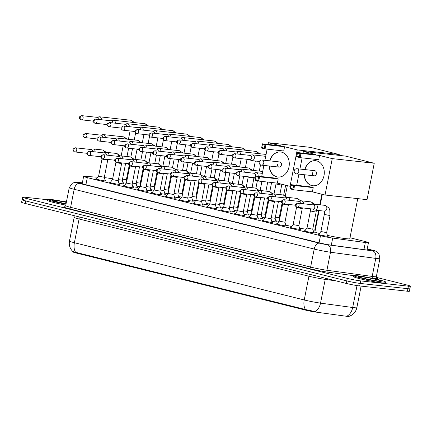 <?xml version="1.0" encoding="UTF-8"?>
<svg xmlns="http://www.w3.org/2000/svg" width="432" height="432" viewBox="0 0 432 432"><rect width="100%" height="100%" fill="white"/><g stroke="black" fill="none" stroke-linecap="round" stroke-linejoin="round"><path stroke-width="0.65" d="M105.23 180.571A5.173 0.335 -168.8 0 1 105.91 180.878A5.173 0.335 -168.8 0 1 104.852 180.878A5.173 0.335 -168.8 0 1 99.166 179.869A5.173 0.335 -168.8 0 1 95.764 178.87A5.173 0.335 -168.8 0 1 96.514 178.848M119.124 184.032A5.173 0.335 -168.8 0 1 119.804 184.34A5.173 0.335 -168.8 0 1 118.746 184.334A5.173 0.335 -168.8 0 1 113.06 183.33A5.173 0.335 -168.8 0 1 109.658 182.331A5.173 0.335 -168.8 0 1 110.408 182.304M133.018 187.493A5.173 0.335 -168.8 0 1 133.699 187.801A5.173 0.335 -168.8 0 1 132.64 187.796A5.173 0.335 -168.8 0 1 126.954 186.786A5.173 0.335 -168.8 0 1 123.552 185.792A5.173 0.335 -168.8 0 1 124.303 185.765M146.912 190.955A5.173 0.335 -168.8 0 1 147.593 191.263A5.173 0.335 -168.8 0 1 146.534 191.257A5.173 0.335 -168.8 0 1 140.848 190.247A5.173 0.335 -168.8 0 1 137.446 189.254A5.173 0.335 -168.8 0 1 138.197 189.227M160.807 194.411A5.173 0.335 -168.8 0 1 161.487 194.724A5.173 0.335 -168.8 0 1 160.429 194.719A5.173 0.335 -168.8 0 1 154.742 193.709A5.173 0.335 -168.8 0 1 151.34 192.715A5.173 0.335 -168.8 0 1 152.091 192.688M174.701 197.872A5.173 0.335 -168.8 0 1 175.387 198.18A5.173 0.335 -168.8 0 1 174.323 198.175A5.173 0.335 -168.8 0 1 168.637 197.17A5.173 0.335 -168.8 0 1 165.235 196.171A5.173 0.335 -168.8 0 1 165.985 196.15M188.595 201.334A5.173 0.335 -168.8 0 1 189.281 201.641A5.173 0.335 -168.8 0 1 188.217 201.636A5.173 0.335 -168.8 0 1 182.536 200.632A5.173 0.335 -168.8 0 1 179.134 199.633A5.173 0.335 -168.8 0 1 179.879 199.606M202.489 204.795A5.173 0.335 -168.8 0 1 203.175 205.103A5.173 0.335 -168.8 0 1 202.111 205.097A5.173 0.335 -168.8 0 1 196.43 204.088A5.173 0.335 -168.8 0 1 193.028 203.094A5.173 0.335 -168.8 0 1 193.774 203.067M216.383 208.251A5.173 0.335 -168.8 0 1 217.069 208.564A5.173 0.335 -168.8 0 1 216.005 208.559A5.173 0.335 -168.8 0 1 210.325 207.549A5.173 0.335 -168.8 0 1 206.923 206.555A5.173 0.335 -168.8 0 1 207.668 206.528M230.278 211.712A5.173 0.335 -168.8 0 1 230.963 212.02A5.173 0.335 -168.8 0 1 229.9 212.02A5.173 0.335 -168.8 0 1 224.219 211.01A5.173 0.335 -168.8 0 1 220.817 210.011A5.173 0.335 -168.8 0 1 221.562 209.99M244.172 215.174A5.173 0.335 -168.8 0 1 244.858 215.482A5.173 0.335 -168.8 0 1 243.794 215.476A5.173 0.335 -168.8 0 1 238.113 214.472A5.173 0.335 -168.8 0 1 234.711 213.473A5.173 0.335 -168.8 0 1 235.462 213.446M258.071 218.635A5.173 0.335 -168.8 0 1 258.752 218.943A5.173 0.335 -168.8 0 1 257.693 218.938A5.173 0.335 -168.8 0 1 252.007 217.928A5.173 0.335 -168.8 0 1 248.605 216.934A5.173 0.335 -168.8 0 1 249.356 216.907M271.966 222.097A5.173 0.335 -168.8 0 1 272.646 222.404A5.173 0.335 -168.8 0 1 271.588 222.399A5.173 0.335 -168.8 0 1 265.901 221.389A5.173 0.335 -168.8 0 1 262.499 220.396A5.173 0.335 -168.8 0 1 263.25 220.369M285.86 225.553A5.173 0.335 -168.8 0 1 286.54 225.866A5.173 0.335 -168.8 0 1 285.482 225.86A5.173 0.335 -168.8 0 1 279.796 224.851A5.173 0.335 -168.8 0 1 276.394 223.857A5.173 0.335 -168.8 0 1 277.144 223.83M299.754 229.014A5.173 0.335 -168.8 0 1 300.434 229.322A5.173 0.335 -168.8 0 1 299.376 229.316A5.173 0.335 -168.8 0 1 293.69 228.312A5.173 0.335 -168.8 0 1 290.288 227.313A5.173 0.335 -168.8 0 1 291.038 227.291M313.648 232.475A5.173 0.335 -168.8 0 1 314.329 232.783A5.173 0.335 -168.8 0 1 313.27 232.778A5.173 0.335 -168.8 0 1 307.584 231.773A5.173 0.335 -168.8 0 1 304.182 230.774A5.173 0.335 -168.8 0 1 304.933 230.747M327.542 235.937A5.173 0.335 -168.8 0 1 328.223 236.245A5.173 0.335 -168.8 0 1 327.164 236.239A5.173 0.335 -168.8 0 1 321.478 235.229A5.173 0.335 -168.8 0 1 318.076 234.236A5.173 0.335 -168.8 0 1 318.827 234.209M123.201 183.519A5.173 0.335 -168.8 0 1 123.881 183.827A5.173 0.335 -168.8 0 1 122.823 183.821A5.173 0.335 -168.8 0 1 118.886 183.179M137.095 186.98A5.173 0.335 -168.8 0 1 137.776 187.288A5.173 0.335 -168.8 0 1 136.717 187.283A5.173 0.335 -168.8 0 1 132.781 186.64M150.989 190.442A5.173 0.335 -168.8 0 1 151.67 190.75A5.173 0.335 -168.8 0 1 150.611 190.744A5.173 0.335 -168.8 0 1 146.675 190.102M164.884 193.898A5.173 0.335 -168.8 0 1 165.564 194.211A5.173 0.335 -168.8 0 1 164.506 194.206A5.173 0.335 -168.8 0 1 160.574 193.563M178.778 197.359A5.173 0.335 -168.8 0 1 179.458 197.672A5.173 0.335 -168.8 0 1 178.4 197.667A5.173 0.335 -168.8 0 1 174.469 197.019M192.672 200.821A5.173 0.335 -168.8 0 1 193.352 201.128A5.173 0.335 -168.8 0 1 192.294 201.123A5.173 0.335 -168.8 0 1 188.363 200.48M206.566 204.282A5.173 0.335 -168.8 0 1 207.247 204.59A5.173 0.335 -168.8 0 1 206.188 204.584A5.173 0.335 -168.8 0 1 202.257 203.942M220.46 207.743A5.173 0.335 -168.8 0 1 221.146 208.051A5.173 0.335 -168.8 0 1 220.082 208.046A5.173 0.335 -168.8 0 1 216.151 207.403M234.355 211.199A5.173 0.335 -168.8 0 1 235.04 211.513A5.173 0.335 -168.8 0 1 233.977 211.507A5.173 0.335 -168.8 0 1 230.045 210.865M248.249 214.661A5.173 0.335 -168.8 0 1 248.935 214.969A5.173 0.335 -168.8 0 1 247.871 214.963A5.173 0.335 -168.8 0 1 243.94 214.321M262.143 218.122A5.173 0.335 -168.8 0 1 262.829 218.43A5.173 0.335 -168.8 0 1 261.765 218.425A5.173 0.335 -168.8 0 1 257.834 217.782M276.037 221.584A5.173 0.335 -168.8 0 1 276.723 221.891A5.173 0.335 -168.8 0 1 275.659 221.886A5.173 0.335 -168.8 0 1 271.728 221.243M126.247 183.26A5.503 0.356 -168.8 0 1 122.969 182.693M140.146 186.721A5.503 0.356 -168.8 0 1 136.863 186.154M154.04 190.177A5.503 0.356 -168.8 0 1 150.757 189.61M167.935 193.639A5.503 0.356 -168.8 0 1 164.651 193.072M181.829 197.1A5.503 0.356 -168.8 0 1 178.551 196.533M195.723 200.561A5.503 0.356 -168.8 0 1 192.445 199.994M209.617 204.023A5.503 0.356 -168.8 0 1 206.339 203.45M223.511 207.479A5.503 0.356 -168.8 0 1 220.234 206.912M237.406 210.94A5.503 0.356 -168.8 0 1 234.128 210.373M251.3 214.402A5.503 0.356 -168.8 0 1 248.022 213.835M265.194 217.863A5.503 0.356 -168.8 0 1 261.916 217.296M279.088 221.319A5.503 0.356 -168.8 0 1 275.81 220.752M97.772 177.228L84.721 176.315A9.698 0.626 11.2 0 0 83.63 176.391A9.698 0.626 11.2 0 0 87.318 177.633L320.485 235.694A9.698 0.626 11.2 0 0 332.705 238.075L365.348 242.519A9.698 0.626 11.2 0 0 366.476 242.66A9.698 0.626 11.2 0 0 368.464 242.671A9.698 0.626 11.2 0 0 364.775 241.429L349.99 237.746M73.116 251.753L73.078 251.942A8.726 0.562 11.2 0 0 76.399 253.06L304.938 309.971A8.726 0.562 11.2 0 0 315.932 312.109L346.199 316.229A8.726 0.562 11.2 0 0 347.209 316.359A8.726 0.562 11.2 0 0 349.002 316.364L349.018 316.289M112.649 178.87A9.698 0.626 11.2 0 0 105.251 177.746L104.431 177.692M315.446 229.144L314.977 229.03M73.715 251.467C72.322 251.591 72.954 251.867 75.605 252.293A11.313 6.793 -76 0 1 74.39 242.719L304.231 299.959A12.928 0.837 11.2 0 0 320.522 303.129L352.69 307.508A11.313 7.7 97.8 0 1 347.263 315.981L349.261 316.267C353.327 314.788 355.855 311.931 356.843 307.708L361.12 286.119M376.385 277.387L406.712 284.942A9.698 0.626 -168.8 0 1 410.4 286.178L409.898 288.711A9.698 0.626 -168.8 0 1 407.911 288.7L360.169 283.424A9.698 0.626 -168.8 0 1 346.82 280.908L25.79 200.961A9.698 0.626 -168.8 0 1 22.102 199.724L21.6 202.252A9.698 0.626 -168.8 0 0 25.288 203.494L346.324 283.441A9.698 0.626 -168.8 0 0 359.667 285.957L407.408 291.233A9.698 0.626 -168.8 0 0 409.396 291.244L409.898 288.711A9.698 0.626 -168.8 0 1 407.911 288.7L360.169 283.424A9.698 0.626 -168.8 0 1 346.82 280.908L25.79 200.961A9.698 0.626 -168.8 0 1 22.102 199.724A9.698 0.626 -168.8 0 1 24.089 199.73M75.605 252.293L305.446 309.528L315.122 311.585A11.313 7.7 97.8 0 0 320.522 303.129L325.22 279.396A12.928 0.837 -168.8 0 1 308.929 276.226L79.094 218.992A12.928 0.837 -168.8 0 1 74.169 217.334L74.039 215.633M82.323 182.979L81.254 182.909A9.698 0.626 11.2 0 0 80.163 182.979A9.698 0.626 11.2 0 0 83.851 184.221L319.059 242.795A9.698 0.626 11.2 0 0 331.279 245.171L366.547 249.977A9.698 0.626 11.2 0 0 367.67 250.117A9.698 0.626 11.2 0 0 369.662 250.123A9.698 0.626 11.2 0 0 367.173 249.194M410.4 286.178A9.698 0.626 -168.8 0 1 408.413 286.168L360.671 280.897A9.698 0.626 -168.8 0 1 347.323 278.375L26.293 198.428A9.698 0.626 -168.8 0 1 22.604 197.192A9.698 0.626 -168.8 0 1 24.592 197.203L47.79 199.762M63.094 201.452L66.447 201.825M357.14 275.713A16.162 1.042 -168.8 0 1 374.906 278.861A16.162 1.042 -168.8 0 1 385.533 281.977A16.162 1.042 -168.8 0 1 382.223 281.961A16.162 1.042 -168.8 0 1 364.457 278.807A16.162 1.042 -168.8 0 1 353.824 275.697A16.162 1.042 -168.8 0 1 357.14 275.713M385.533 281.977L385.349 282.922A16.162 1.042 -168.8 0 1 382.034 282.906A16.162 1.042 -168.8 0 1 364.268 279.758A16.162 1.042 -168.8 0 1 353.635 276.647L353.824 275.697L327.672 272.133A14.548 0.94 -168.8 0 1 309.339 268.569L69.32 208.796A14.548 0.94 -168.8 0 1 64.746 206.793M65.988 204.142A16.162 1.042 -168.8 0 1 47.844 199.498A16.162 1.042 -168.8 0 1 51.16 199.514A16.162 1.042 -168.8 0 1 66.388 202.117M65.799 205.087A16.162 1.042 -168.8 0 1 47.655 200.448L47.844 199.498M357.739 198.623L349.801 238.696A17.777 1.145 -168.8 0 1 346.156 238.68A17.777 1.145 -168.8 0 1 327.391 235.386M319.399 233.469A17.777 1.145 -168.8 0 1 314.923 231.79L319.124 210.562M304.733 169.571A12.609 10.049 96.3 0 1 315.608 160.693A12.609 10.049 96.3 0 1 316.667 160.882A12.609 10.049 96.3 0 1 324.119 174.998A12.609 10.049 96.3 0 1 312.838 185.755A12.609 10.049 96.3 0 1 311.78 185.566A12.609 10.049 96.3 0 1 304.16 174.712M316.067 154.591L297.437 152.534L300.947 153.409L319.577 155.466L332.246 158.62L374.242 163.258L345.4 156.076L303.404 151.438L316.067 154.591M299.932 153.873L299.344 156.848L300.11 157.648L296.6 156.773L297.437 152.534L297.427 153.247L299.932 153.873L300.947 153.409L300.11 157.648L318.74 159.705L319.577 155.466M303.404 151.438L303.064 153.155M302.13 157.869L299.916 169.042M298.906 174.134L296.698 185.306M332.246 158.62L325.042 195.01L312.374 191.857L313.216 187.618L309.701 186.743L291.071 184.68L294.581 185.555L293.744 189.799L290.234 188.924L291.071 184.68L290.234 188.924M325.042 195.01L367.038 199.649L374.242 163.258M297.427 153.247L296.838 156.222L299.344 156.848M296.6 156.773L296.838 156.222M312.374 191.857L293.744 189.799L292.977 188.995L290.471 188.374M313.216 187.618L294.581 185.555L293.566 186.019L291.06 185.398M292.977 188.995L293.566 186.019M312.406 172.746A2.587 2.063 -83.7 0 0 314.129 175.813A2.587 2.063 -83.7 0 0 316.424 173.745A2.587 2.063 -83.7 0 0 314.701 170.672L297.038 168.723A2.587 2.063 96.3 0 1 297.254 168.761A2.587 2.063 96.3 0 1 298.76 171.796A2.587 2.063 96.3 0 1 296.471 173.864A2.587 2.063 96.3 0 1 296.255 173.826M304.927 169.592A12.609 10.049 96.3 0 1 315.7 160.704M312.935 185.765A12.609 10.049 96.3 0 1 304.355 174.733M318.643 210.508L314.788 229.975A17.777 1.145 -168.8 0 1 313 230.126M306.088 229.257A17.777 1.145 -168.8 0 1 299.506 228.107M291.649 226.503A17.777 1.145 -168.8 0 1 285.736 225.104M269.719 160.855A12.609 10.049 96.3 0 1 280.595 151.972A12.609 10.049 96.3 0 1 281.653 152.161A12.609 10.049 96.3 0 1 289.105 166.277A12.609 10.049 96.3 0 1 277.825 177.034A12.609 10.049 96.3 0 1 276.766 176.845A12.609 10.049 96.3 0 1 269.152 165.996M281.054 145.87L262.424 143.813L265.934 144.688L284.569 146.745L297.232 149.899L339.228 154.543L310.387 147.361L268.391 142.717L281.054 145.87M264.924 145.152L264.33 148.127L265.097 148.927L261.587 148.052L262.424 143.813L262.413 144.526L264.924 145.152L265.934 144.688L265.097 148.927L283.727 150.984L284.569 146.745M268.391 142.717L268.051 144.434M267.116 149.153L264.902 160.321M263.898 165.413L261.684 176.585M297.232 149.899L290.029 186.289L277.36 183.136L278.203 178.897L274.693 178.022L256.057 175.964L259.573 176.839L258.73 181.078L255.22 180.203L256.057 175.964L255.22 180.203M339.066 155.38L339.228 154.543M290.029 186.289L290.736 186.37M262.413 144.526L261.824 147.501L264.33 148.127M261.587 148.052L261.824 147.501M277.36 183.136L258.73 181.078L257.969 180.279L255.458 179.653M278.203 178.897L259.573 176.839L258.557 177.304L256.046 176.677M257.969 180.279L258.557 177.304M277.398 164.025A2.587 2.063 -83.7 0 0 279.121 167.098A2.587 2.063 -83.7 0 0 281.41 165.024A2.587 2.063 -83.7 0 0 279.688 161.957L262.024 160.002A2.587 2.063 96.3 0 1 262.246 160.045A2.587 2.063 96.3 0 1 263.747 163.075A2.587 2.063 96.3 0 1 261.457 165.143A2.587 2.063 96.3 0 1 261.241 165.105M269.914 160.877A12.609 10.049 96.3 0 1 280.692 151.983M277.922 177.044A12.609 10.049 96.3 0 1 269.347 166.018M275.346 217.193L279.207 217.771L279.612 219.251M249.599 159.586L250.992 160.391A2.911 2.317 -83.7 0 0 251.489 160.591A2.911 2.317 -83.7 0 0 251.732 160.634A2.911 2.317 -83.7 0 0 254.308 158.306A2.911 2.317 -83.7 0 0 252.617 154.894A2.911 2.317 -83.7 0 0 252.374 154.85A2.911 2.317 -83.7 0 0 251.591 154.931L250.058 155.412M249.707 159.586A2.101 1.674 -83.7 0 0 249.88 159.619A2.101 1.674 -83.7 0 0 251.743 157.934A2.101 1.674 -83.7 0 0 250.517 155.471A2.101 1.674 -83.7 0 0 250.344 155.439A2.101 1.674 -83.7 0 0 250.166 155.434M261.452 213.732L265.307 214.31L265.718 215.789M240.478 154.354A2.911 2.317 -83.7 0 0 238.723 151.438A2.911 2.317 -83.7 0 0 238.475 151.394A2.911 2.317 -83.7 0 0 237.697 151.47L236.164 151.951M237.897 154.067A2.101 1.674 -83.7 0 0 236.623 152.01A2.101 1.674 -83.7 0 0 236.45 151.983A2.101 1.674 -83.7 0 0 236.266 151.972M247.558 210.271L251.413 210.848L251.824 212.328M226.584 150.892A2.911 2.317 -83.7 0 0 224.829 147.976A2.911 2.317 -83.7 0 0 224.581 147.933A2.911 2.317 -83.7 0 0 223.803 148.009L222.269 148.489M224.003 150.606A2.101 1.674 -83.7 0 0 222.728 148.554A2.101 1.674 -83.7 0 0 222.556 148.522A2.101 1.674 -83.7 0 0 222.372 148.511M233.663 206.809L237.519 207.387L237.929 208.867M212.69 147.431A2.911 2.317 -83.7 0 0 210.935 144.515A2.911 2.317 -83.7 0 0 210.686 144.472A2.911 2.317 -83.7 0 0 209.909 144.547L208.375 145.028M210.109 147.145A2.101 1.674 -83.7 0 0 208.834 145.093A2.101 1.674 -83.7 0 0 208.656 145.06A2.101 1.674 -83.7 0 0 208.478 145.055M219.769 203.353L223.625 203.931L224.035 205.405M198.796 143.969A2.911 2.317 -83.7 0 0 197.035 141.053A2.911 2.317 -83.7 0 0 196.792 141.01A2.911 2.317 -83.7 0 0 196.015 141.091L194.481 141.566M196.209 143.683A2.101 1.674 -83.7 0 0 194.94 141.631A2.101 1.674 -83.7 0 0 194.762 141.599A2.101 1.674 -83.7 0 0 194.584 141.593M205.875 199.892L209.731 200.47L210.141 201.949M184.901 140.508A2.911 2.317 -83.7 0 0 183.141 137.597A2.911 2.317 -83.7 0 0 182.898 137.549A2.911 2.317 -83.7 0 0 182.12 137.63L180.587 138.11M182.315 140.227A2.101 1.674 -83.7 0 0 181.046 138.17A2.101 1.674 -83.7 0 0 180.868 138.137A2.101 1.674 -83.7 0 0 180.689 138.132M191.981 196.43L195.836 197.008L196.247 198.488M171.007 137.052A2.911 2.317 -83.7 0 0 169.247 134.136A2.911 2.317 -83.7 0 0 169.004 134.093A2.911 2.317 -83.7 0 0 168.226 134.168L166.693 134.649M168.421 136.766A2.101 1.674 -83.7 0 0 167.152 134.714A2.101 1.674 -83.7 0 0 166.973 134.681A2.101 1.674 -83.7 0 0 166.795 134.671M178.081 192.969L181.942 193.547M157.108 133.591A2.911 2.317 -83.7 0 0 155.353 130.675A2.911 2.317 -83.7 0 0 155.11 130.631A2.911 2.317 -83.7 0 0 154.332 130.707L152.798 131.188M154.526 133.304A2.101 1.674 -83.7 0 0 153.257 131.252A2.101 1.674 -83.7 0 0 153.079 131.22A2.101 1.674 -83.7 0 0 152.901 131.209M164.187 189.508L168.048 190.085L168.453 191.565M143.213 130.129A2.911 2.317 -83.7 0 0 141.458 127.213A2.911 2.317 -83.7 0 0 141.215 127.17A2.911 2.317 -83.7 0 0 140.438 127.251L138.904 127.726M140.632 129.843A2.101 1.674 -83.7 0 0 139.363 127.791A2.101 1.674 -83.7 0 0 139.185 127.759A2.101 1.674 -83.7 0 0 139.007 127.753M150.293 186.052L154.154 186.629L154.559 188.109M129.319 126.668A2.911 2.317 -83.7 0 0 127.564 123.752A2.911 2.317 -83.7 0 0 127.321 123.709A2.911 2.317 -83.7 0 0 126.544 123.79L125.01 124.27M126.738 126.382A2.101 1.674 -83.7 0 0 125.469 124.33A2.101 1.674 -83.7 0 0 125.291 124.297A2.101 1.674 -83.7 0 0 125.113 124.292M136.399 182.59L140.26 183.168L140.665 184.648M115.425 123.212A2.911 2.317 -83.7 0 0 113.67 120.296A2.911 2.317 -83.7 0 0 113.427 120.253A2.911 2.317 -83.7 0 0 112.649 120.328L111.116 120.809M112.844 122.926A2.101 1.674 -83.7 0 0 111.575 120.868A2.101 1.674 -83.7 0 0 111.397 120.841A2.101 1.674 -83.7 0 0 111.218 120.83M122.504 179.129L126.365 179.707L126.77 181.186M101.531 119.75A2.911 2.317 -83.7 0 0 99.776 116.834A2.911 2.317 -83.7 0 0 99.533 116.791A2.911 2.317 -83.7 0 0 98.755 116.867L97.222 117.347M98.95 119.464A2.101 1.674 -83.7 0 0 97.681 117.412A2.101 1.674 -83.7 0 0 97.502 117.38A2.101 1.674 -83.7 0 0 97.324 117.369M271.269 217.701L275.13 218.279M253.363 177.39L254.756 178.195A2.911 2.317 -83.7 0 0 255.253 178.394A2.911 2.317 -83.7 0 0 255.496 178.443A2.911 2.317 -83.7 0 0 255.566 178.448L255.496 178.443M258.061 176.186A2.911 2.317 -83.7 0 0 258.071 176.11A2.911 2.317 -83.7 0 0 256.381 172.703A2.911 2.317 -83.7 0 0 256.138 172.66A2.911 2.317 -83.7 0 0 255.361 172.735L253.822 173.216M253.471 177.39A2.101 1.674 -83.7 0 0 253.643 177.422A2.101 1.674 -83.7 0 0 255.506 175.743A2.101 1.674 -83.7 0 0 254.281 173.275A2.101 1.674 -83.7 0 0 254.108 173.248A2.101 1.674 -83.7 0 0 253.93 173.237M257.375 214.245L261.236 214.823L262.24 218.468M244.242 172.157A2.911 2.317 -83.7 0 0 242.487 169.241A2.911 2.317 -83.7 0 0 242.244 169.198A2.911 2.317 -83.7 0 0 241.461 169.274L239.927 169.754M241.661 171.871A2.101 1.674 -83.7 0 0 240.386 169.819A2.101 1.674 -83.7 0 0 240.214 169.787A2.101 1.674 -83.7 0 0 240.035 169.776M243.481 210.784L247.342 211.361L248.346 215.012M230.348 168.696A2.911 2.317 -83.7 0 0 228.593 165.78A2.911 2.317 -83.7 0 0 228.344 165.737A2.911 2.317 -83.7 0 0 227.567 165.812L226.033 166.293M227.767 168.41A2.101 1.674 -83.7 0 0 226.492 166.358A2.101 1.674 -83.7 0 0 226.319 166.325A2.101 1.674 -83.7 0 0 226.136 166.32M229.586 207.322L233.447 207.9L234.452 211.55M216.454 165.235A2.911 2.317 -83.7 0 0 214.699 162.319A2.911 2.317 -83.7 0 0 214.45 162.275A2.911 2.317 -83.7 0 0 213.673 162.356L212.139 162.832M213.872 164.948A2.101 1.674 -83.7 0 0 212.598 162.896A2.101 1.674 -83.7 0 0 212.425 162.864A2.101 1.674 -83.7 0 0 212.242 162.859M215.692 203.861L219.548 204.439M202.559 161.773A2.911 2.317 -83.7 0 0 200.804 158.863A2.911 2.317 -83.7 0 0 200.556 158.814A2.911 2.317 -83.7 0 0 199.778 158.895L198.245 159.376M199.978 161.492A2.101 1.674 -83.7 0 0 198.704 159.435A2.101 1.674 -83.7 0 0 198.526 159.403A2.101 1.674 -83.7 0 0 198.347 159.397M201.798 200.405L205.654 200.983L206.663 204.628M188.665 158.317A2.911 2.317 -83.7 0 0 186.905 155.401A2.911 2.317 -83.7 0 0 186.662 155.358A2.911 2.317 -83.7 0 0 185.884 155.434L184.351 155.914M186.079 158.031A2.101 1.674 -83.7 0 0 184.81 155.979A2.101 1.674 -83.7 0 0 184.631 155.947A2.101 1.674 -83.7 0 0 184.453 155.936M187.904 196.943L191.759 197.521L192.769 201.172M174.771 154.856A2.911 2.317 -83.7 0 0 173.011 151.94A2.911 2.317 -83.7 0 0 172.768 151.897A2.911 2.317 -83.7 0 0 171.99 151.972L170.456 152.453M172.184 154.57A2.101 1.674 -83.7 0 0 170.915 152.518A2.101 1.674 -83.7 0 0 170.737 152.485A2.101 1.674 -83.7 0 0 170.559 152.474M174.01 193.482L177.865 194.06M160.877 151.394A2.911 2.317 -83.7 0 0 159.116 148.478A2.911 2.317 -83.7 0 0 158.873 148.435A2.911 2.317 -83.7 0 0 158.096 148.516L156.562 148.991M158.29 151.108A2.101 1.674 -83.7 0 0 157.021 149.056A2.101 1.674 -83.7 0 0 156.843 149.024A2.101 1.674 -83.7 0 0 156.665 149.018M160.115 190.021L163.971 190.598L164.981 194.249M146.983 147.933A2.911 2.317 -83.7 0 0 145.222 145.017A2.911 2.317 -83.7 0 0 144.979 144.974A2.911 2.317 -83.7 0 0 144.202 145.055L142.668 145.535M144.396 147.647A2.101 1.674 -83.7 0 0 143.127 145.595A2.101 1.674 -83.7 0 0 142.949 145.562A2.101 1.674 -83.7 0 0 142.771 145.557M146.221 186.559L150.077 187.137L151.087 190.787M133.083 144.477A2.911 2.317 -83.7 0 0 131.328 141.561A2.911 2.317 -83.7 0 0 131.085 141.518A2.911 2.317 -83.7 0 0 130.307 141.593L128.774 142.074M130.502 144.191A2.101 1.674 -83.7 0 0 129.233 142.133A2.101 1.674 -83.7 0 0 129.055 142.106A2.101 1.674 -83.7 0 0 128.876 142.096M132.322 183.103L136.183 183.681L137.187 187.326M119.189 141.016A2.911 2.317 -83.7 0 0 117.434 138.1A2.911 2.317 -83.7 0 0 117.191 138.056A2.911 2.317 -83.7 0 0 116.413 138.132L114.88 138.613M116.608 140.729A2.101 1.674 -83.7 0 0 115.339 138.677A2.101 1.674 -83.7 0 0 115.16 138.645A2.101 1.674 -83.7 0 0 114.982 138.634M118.427 179.642L122.288 180.22L123.293 183.87M105.295 137.554A2.911 2.317 -83.7 0 0 103.54 134.638A2.911 2.317 -83.7 0 0 103.297 134.595A2.911 2.317 -83.7 0 0 102.519 134.671L100.985 135.151M102.713 137.268A2.101 1.674 -83.7 0 0 101.444 135.216A2.101 1.674 -83.7 0 0 101.266 135.184A2.101 1.674 -83.7 0 0 101.088 135.178M318.605 234.495L320.922 231.509L326.63 232.632L327.64 236.282M312.649 209.029L314.037 209.833A2.911 2.317 -83.7 0 0 314.539 210.038A2.911 2.317 -83.7 0 0 314.782 210.082A2.911 2.317 -83.7 0 0 317.358 207.749A2.911 2.317 -83.7 0 0 315.668 204.341A2.911 2.317 -83.7 0 0 315.419 204.298A2.911 2.317 -83.7 0 0 314.642 204.374L313.108 204.854M312.752 209.029A2.101 1.674 -83.7 0 0 312.93 209.061A2.101 1.674 -83.7 0 0 314.793 207.382A2.101 1.674 -83.7 0 0 313.567 204.919A2.101 1.674 -83.7 0 0 313.389 204.887A2.101 1.674 -83.7 0 0 313.211 204.876M307.033 228.042L312.736 229.176L313.745 232.821M303.529 203.796A2.911 2.317 -83.7 0 0 301.768 200.88A2.911 2.317 -83.7 0 0 301.525 200.837A2.911 2.317 -83.7 0 0 300.748 200.912L299.214 201.393M300.942 203.51A2.101 1.674 -83.7 0 0 299.673 201.458A2.101 1.674 -83.7 0 0 299.495 201.425A2.101 1.674 -83.7 0 0 299.317 201.42M290.817 227.572L293.134 224.586L298.841 225.715L299.851 229.365M289.634 200.335A2.911 2.317 -83.7 0 0 287.874 197.419A2.911 2.317 -83.7 0 0 287.631 197.375A2.911 2.317 -83.7 0 0 286.853 197.456L285.32 197.932M287.048 200.048A2.101 1.674 -83.7 0 0 285.779 197.996A2.101 1.674 -83.7 0 0 285.601 197.964A2.101 1.674 -83.7 0 0 285.422 197.959M276.923 224.116L279.239 221.125L284.947 222.253L285.957 225.904M275.74 196.873A2.911 2.317 -83.7 0 0 273.98 193.957A2.911 2.317 -83.7 0 0 273.737 193.914A2.911 2.317 -83.7 0 0 272.959 193.995L271.426 194.476M273.154 196.587A2.101 1.674 -83.7 0 0 271.885 194.535A2.101 1.674 -83.7 0 0 271.706 194.503A2.101 1.674 -83.7 0 0 271.528 194.497M263.029 220.655L265.345 217.669L271.053 218.792M261.841 193.417A2.911 2.317 -83.7 0 0 260.086 190.501A2.911 2.317 -83.7 0 0 259.843 190.458A2.911 2.317 -83.7 0 0 259.065 190.534L257.531 191.014M259.259 193.131A2.101 1.674 -83.7 0 0 257.99 191.074A2.101 1.674 -83.7 0 0 257.812 191.047A2.101 1.674 -83.7 0 0 257.634 191.036M251.451 214.202L257.159 215.336L258.163 218.981M247.946 189.956A2.911 2.317 -83.7 0 0 246.191 187.04A2.911 2.317 -83.7 0 0 245.948 186.997A2.911 2.317 -83.7 0 0 245.171 187.072L243.637 187.553M245.365 189.67A2.101 1.674 -83.7 0 0 244.096 187.618A2.101 1.674 -83.7 0 0 243.918 187.585A2.101 1.674 -83.7 0 0 243.74 187.574M235.24 213.732L237.557 210.746L243.265 211.874L244.269 215.519M234.052 186.494A2.911 2.317 -83.7 0 0 232.297 183.578A2.911 2.317 -83.7 0 0 232.054 183.535A2.911 2.317 -83.7 0 0 231.277 183.611L229.743 184.091M231.471 186.208A2.101 1.674 -83.7 0 0 230.202 184.156A2.101 1.674 -83.7 0 0 230.024 184.124A2.101 1.674 -83.7 0 0 229.846 184.118M221.341 210.271L223.663 207.284L229.37 208.413L230.375 212.063M220.158 183.033A2.911 2.317 -83.7 0 0 218.403 180.117A2.911 2.317 -83.7 0 0 218.16 180.074A2.911 2.317 -83.7 0 0 217.382 180.155L215.849 180.635M217.577 182.747A2.101 1.674 -83.7 0 0 216.308 180.695A2.101 1.674 -83.7 0 0 216.13 180.662A2.101 1.674 -83.7 0 0 215.951 180.657M207.446 206.815L209.768 203.823L215.476 204.952L216.481 208.602M206.264 179.572A2.911 2.317 -83.7 0 0 204.509 176.661A2.911 2.317 -83.7 0 0 204.266 176.612A2.911 2.317 -83.7 0 0 203.488 176.693L201.955 177.174M203.683 179.291A2.101 1.674 -83.7 0 0 202.408 177.233A2.101 1.674 -83.7 0 0 202.235 177.206A2.101 1.674 -83.7 0 0 202.057 177.196M193.552 203.353L195.874 200.367L201.582 201.49L202.586 205.141M192.37 176.116A2.911 2.317 -83.7 0 0 190.615 173.2A2.911 2.317 -83.7 0 0 190.372 173.156A2.911 2.317 -83.7 0 0 189.589 173.232L188.055 173.713M189.788 175.829A2.101 1.674 -83.7 0 0 188.514 173.777A2.101 1.674 -83.7 0 0 188.341 173.745A2.101 1.674 -83.7 0 0 188.163 173.734M179.658 199.892L181.98 196.906L187.688 198.034L188.692 201.679M178.475 172.654A2.911 2.317 -83.7 0 0 176.72 169.738A2.911 2.317 -83.7 0 0 176.472 169.695A2.911 2.317 -83.7 0 0 175.694 169.771L174.161 170.251M175.894 172.368A2.101 1.674 -83.7 0 0 174.62 170.316A2.101 1.674 -83.7 0 0 174.447 170.284A2.101 1.674 -83.7 0 0 174.263 170.278M165.764 196.43L168.086 193.444L173.788 194.573L174.798 198.223M164.581 169.193A2.911 2.317 -83.7 0 0 162.826 166.277A2.911 2.317 -83.7 0 0 162.578 166.234A2.911 2.317 -83.7 0 0 161.8 166.315L160.267 166.79M162 168.907A2.101 1.674 -83.7 0 0 160.726 166.855A2.101 1.674 -83.7 0 0 160.553 166.822A2.101 1.674 -83.7 0 0 160.369 166.817M151.87 192.974L154.192 189.983L159.894 191.111L160.904 194.762M150.687 165.731A2.911 2.317 -83.7 0 0 148.932 162.815A2.911 2.317 -83.7 0 0 148.684 162.772A2.911 2.317 -83.7 0 0 147.906 162.853L146.372 163.334M148.106 165.445A2.101 1.674 -83.7 0 0 146.831 163.393A2.101 1.674 -83.7 0 0 146.659 163.361A2.101 1.674 -83.7 0 0 146.475 163.355M137.975 189.513L140.292 186.527L146 187.65L147.01 191.3M136.793 162.275A2.911 2.317 -83.7 0 0 135.038 159.359A2.911 2.317 -83.7 0 0 134.789 159.316A2.911 2.317 -83.7 0 0 134.012 159.392L132.478 159.872M134.212 161.989A2.101 1.674 -83.7 0 0 132.937 159.932A2.101 1.674 -83.7 0 0 132.759 159.905A2.101 1.674 -83.7 0 0 132.581 159.894M126.403 183.06L132.106 184.194L133.115 187.839M122.899 158.814A2.911 2.317 -83.7 0 0 121.138 155.898A2.911 2.317 -83.7 0 0 120.895 155.855A2.911 2.317 -83.7 0 0 120.118 155.93L118.584 156.411M120.312 158.528A2.101 1.674 -83.7 0 0 119.043 156.476A2.101 1.674 -83.7 0 0 118.865 156.443A2.101 1.674 -83.7 0 0 118.687 156.433M110.187 182.59L112.504 179.604L118.211 180.733L119.221 184.378M109.004 155.353A2.911 2.317 -83.7 0 0 107.244 152.437A2.911 2.317 -83.7 0 0 107.001 152.393A2.911 2.317 -83.7 0 0 106.223 152.469L104.69 152.95M106.418 155.066A2.101 1.674 -83.7 0 0 105.149 153.014A2.101 1.674 -83.7 0 0 104.971 152.982A2.101 1.674 -83.7 0 0 104.792 152.977M96.293 179.129L98.609 176.143L104.317 177.271L105.327 180.922M95.11 151.891A2.911 2.317 -83.7 0 0 93.35 148.975A2.911 2.317 -83.7 0 0 93.107 148.932A2.911 2.317 -83.7 0 0 92.329 149.013L90.796 149.488M92.524 151.605A2.101 1.674 -83.7 0 0 91.255 149.553A2.101 1.674 -83.7 0 0 91.076 149.521A2.101 1.674 -83.7 0 0 90.898 149.515M363.944 249.62L365.348 242.519M304.938 309.971L305.046 309.404M76.399 253.06L76.513 252.482M331.295 245.176L332.705 238.075M319.075 242.8L320.485 235.694M85.914 184.734L87.318 177.633M357.032 285.595L352.69 307.508A12.928 0.837 11.2 0 0 354.191 307.697A12.928 0.837 11.2 0 0 356.843 307.708M308.869 274.115A3.235 1.944 104 0 1 308.929 276.226L304.231 299.959A11.313 6.793 104 0 0 305.446 309.528M73.008 251.689C69.968 248.778 68.785 245.236 69.471 241.067A12.928 0.837 11.2 0 0 74.39 242.719L79.094 218.992A3.235 1.944 104 0 0 79.034 216.875M407.408 291.233L408.413 286.168M359.667 285.957L360.671 280.897M346.324 283.441L347.323 278.375M25.288 203.494L26.293 198.428M335.934 280.854L325.22 279.396A3.235 2.198 -82.2 0 1 325.598 278.278M82.35 182.844L77.576 182.509A6.464 0.416 11.2 0 0 79.31 183.384L319.329 243.157A6.464 0.416 11.2 0 0 327.478 244.744L372.751 250.911A6.464 0.416 11.2 0 0 373.502 251.003A6.464 0.416 11.2 0 0 372.368 250.182L367.227 248.902M372.368 250.182A6.464 3.883 104 0 1 372.681 250.236C374.323 250.522 375.845 251.105 377.255 251.986L378.815 253.53L379.917 258.595A12.928 0.837 -168.8 0 1 377.266 258.579A12.928 0.837 -168.8 0 1 375.764 258.395L372.195 276.431A12.928 0.837 11.2 0 0 373.696 276.615A12.928 0.837 11.2 0 0 376.348 276.631L376.909 278.122M376.785 278.03A14.548 0.94 -168.8 0 1 374.636 278.51A14.548 0.94 -168.8 0 1 372.951 278.3L370.996 278.035M372.751 250.911A6.464 4.401 97.8 0 1 375.764 258.395L330.491 252.229L326.921 270.265L372.195 276.431A1.615 1.102 -82.2 0 0 372.951 278.3M327.478 244.744A6.464 4.401 97.8 0 1 330.491 252.229A12.928 0.837 -168.8 0 1 314.199 249.059L310.624 267.095A12.928 0.837 11.2 0 0 326.921 270.265A1.615 1.102 -82.2 0 0 327.672 272.133M319.329 243.157A6.464 3.883 104 0 0 314.199 249.059L74.174 189.286L70.605 207.322L310.624 267.095A1.615 0.972 -76 0 1 309.339 268.569M79.31 183.384A6.464 3.883 104 0 0 74.174 189.286A12.928 0.837 -168.8 0 1 69.255 187.634L65.686 205.67A12.928 0.837 11.2 0 0 70.605 207.322A1.615 0.972 -76 0 1 69.32 208.796M82.366 182.779L76.777 182.39A6.464 5.751 94 0 1 77.576 182.509M81.146 183.465L81.254 182.909M360.531 276.556A11.794 0.761 -168.8 0 1 376.758 279.617A11.794 0.761 -168.8 0 1 378.832 281.113A11.794 0.761 -168.8 0 1 362.599 278.051A11.794 0.761 -168.8 0 1 360.531 276.556M53.028 200.831L66.042 203.855A11.794 0.761 -168.8 0 1 53.887 201.112A11.794 0.761 -168.8 0 1 54.551 200.356A11.794 0.761 -168.8 0 1 66.334 202.403M234.722 153.727A2.101 1.264 -76 0 0 233.053 155.644A2.101 1.264 104 0 0 233.809 157.82A2.101 1.264 104 0 0 233.906 157.842A2.101 1.674 -83.7 0 0 234.085 157.874A2.101 1.674 -83.7 0 0 235.964 156.082A2.101 1.674 -83.7 0 0 234.722 153.727A2.101 1.674 -83.7 0 0 234.544 153.695L250.344 155.439M220.828 150.266A2.101 1.264 -76 0 0 219.159 152.183A2.101 1.264 104 0 0 219.91 154.364A2.101 1.264 104 0 0 220.012 154.381A2.101 1.674 -83.7 0 0 220.19 154.413A2.101 1.674 -83.7 0 0 222.07 152.62A2.101 1.674 -83.7 0 0 220.828 150.266A2.101 1.674 -83.7 0 0 220.649 150.233L236.45 151.983M206.933 146.804A2.101 1.264 -76 0 0 205.265 148.727A2.101 1.264 104 0 0 206.015 150.903A2.101 1.264 104 0 0 206.118 150.919A2.101 1.674 -83.7 0 0 206.296 150.952A2.101 1.674 -83.7 0 0 208.175 149.159A2.101 1.674 -83.7 0 0 206.933 146.804A2.101 1.674 -83.7 0 0 206.755 146.777L222.556 148.522M257.958 153.544A2.911 2.317 -83.7 0 0 256.246 151.448A2.911 2.317 -83.7 0 0 256.106 151.416A2.911 2.317 -83.7 0 0 256.003 151.405L224.581 147.933M193.039 143.348A2.101 1.264 -76 0 0 191.371 145.265A2.101 1.264 104 0 0 192.121 147.442A2.101 1.264 104 0 0 192.224 147.458A2.101 1.674 -83.7 0 0 192.402 147.49A2.101 1.674 -83.7 0 0 194.281 145.697A2.101 1.674 -83.7 0 0 193.039 143.348A2.101 1.674 -83.7 0 0 192.861 143.316L208.656 145.06M244.064 150.082A2.911 2.317 -83.7 0 0 242.352 147.987A2.911 2.317 -83.7 0 0 242.212 147.96A2.911 2.317 -83.7 0 0 242.109 147.944L210.686 144.472M179.145 139.887A2.101 1.264 -76 0 0 177.476 141.804A2.101 1.264 104 0 0 178.227 143.98A2.101 1.264 104 0 0 178.33 144.002A2.101 1.674 -83.7 0 0 178.508 144.034A2.101 1.674 -83.7 0 0 180.387 142.236A2.101 1.674 -83.7 0 0 179.145 139.887A2.101 1.674 -83.7 0 0 178.967 139.855L194.762 141.599M230.17 146.626A2.911 2.317 -83.7 0 0 228.458 144.526A2.911 2.317 -83.7 0 0 228.312 144.499A2.911 2.317 -83.7 0 0 228.215 144.482L196.792 141.01M165.251 136.426A2.101 1.264 -76 0 0 163.582 138.343A2.101 1.264 104 0 0 164.333 140.524A2.101 1.264 104 0 0 164.435 140.54A2.101 1.674 -83.7 0 0 164.608 140.573A2.101 1.674 -83.7 0 0 166.493 138.78A2.101 1.674 -83.7 0 0 165.251 136.426A2.101 1.674 -83.7 0 0 165.073 136.393L180.868 138.137M216.275 143.165A2.911 2.317 -83.7 0 0 214.564 141.064A2.911 2.317 -83.7 0 0 214.418 141.037A2.911 2.317 -83.7 0 0 214.321 141.021L182.898 137.549M151.351 132.964A2.101 1.264 -76 0 0 149.683 134.881A2.101 1.264 104 0 0 150.439 137.063A2.101 1.264 104 0 0 150.541 137.079A2.101 1.674 -83.7 0 0 150.714 137.111A2.101 1.674 -83.7 0 0 152.599 135.319A2.101 1.674 -83.7 0 0 151.351 132.964A2.101 1.674 -83.7 0 0 151.178 132.932L166.973 134.681M202.381 139.703A2.911 2.317 -83.7 0 0 200.669 137.608A2.911 2.317 -83.7 0 0 200.524 137.576A2.911 2.317 -83.7 0 0 200.421 137.565L169.004 134.093M137.457 129.508A2.101 1.264 -76 0 0 135.788 131.425A2.101 1.264 104 0 0 136.544 133.601A2.101 1.264 104 0 0 136.647 133.618A2.101 1.674 -83.7 0 0 136.82 133.65A2.101 1.674 -83.7 0 0 138.699 131.857A2.101 1.674 -83.7 0 0 137.457 129.508A2.101 1.674 -83.7 0 0 137.284 129.476L153.079 131.22M188.487 136.242A2.911 2.317 -83.7 0 0 186.775 134.147A2.911 2.317 -83.7 0 0 186.629 134.114A2.911 2.317 -83.7 0 0 186.527 134.104L155.11 130.631M123.563 126.047A2.101 1.264 -76 0 0 121.894 127.964A2.101 1.264 104 0 0 122.65 130.14A2.101 1.264 104 0 0 122.753 130.162A2.101 1.674 -83.7 0 0 122.926 130.189A2.101 1.674 -83.7 0 0 124.805 128.396A2.101 1.674 -83.7 0 0 123.563 126.047A2.101 1.674 -83.7 0 0 123.39 126.014L139.185 127.759M174.587 132.781A2.911 2.317 -83.7 0 0 172.881 130.685A2.911 2.317 -83.7 0 0 172.735 130.658A2.911 2.317 -83.7 0 0 172.633 130.642L141.215 127.17M109.669 122.585A2.101 1.264 -76 0 0 108 124.502A2.101 1.264 104 0 0 108.756 126.679A2.101 1.264 104 0 0 108.853 126.7A2.101 1.674 -83.7 0 0 109.031 126.733A2.101 1.674 -83.7 0 0 110.911 124.94A2.101 1.674 -83.7 0 0 109.669 122.585A2.101 1.674 -83.7 0 0 109.496 122.553L125.291 124.297M160.693 129.325A2.911 2.317 -83.7 0 0 158.987 127.224A2.911 2.317 -83.7 0 0 158.841 127.197A2.911 2.317 -83.7 0 0 158.738 127.181L127.321 123.709M95.774 119.124A2.101 1.264 -76 0 0 94.106 121.041A2.101 1.264 104 0 0 94.862 123.223A2.101 1.264 104 0 0 94.959 123.239A2.101 1.674 -83.7 0 0 95.137 123.271A2.101 1.674 -83.7 0 0 97.016 121.478A2.101 1.674 -83.7 0 0 95.774 119.124A2.101 1.674 -83.7 0 0 95.602 119.092L111.397 120.841M146.799 125.863A2.911 2.317 -83.7 0 0 145.087 123.768A2.911 2.317 -83.7 0 0 144.947 123.736A2.911 2.317 -83.7 0 0 144.844 123.719L113.427 120.253M81.88 115.663A2.101 1.264 -76 0 0 80.212 117.585A2.101 1.264 104 0 0 80.968 119.761A2.101 1.264 104 0 0 81.065 119.777A2.101 1.674 -83.7 0 0 81.243 119.81A2.101 1.674 -83.7 0 0 83.122 118.017A2.101 1.674 -83.7 0 0 81.88 115.663A2.101 1.674 -83.7 0 0 81.702 115.636L97.502 117.38M132.905 122.402A2.911 2.317 -83.7 0 0 131.193 120.307A2.911 2.317 -83.7 0 0 131.053 120.274A2.911 2.317 -83.7 0 0 130.95 120.263L99.533 116.791M238.486 171.531A2.101 1.264 -76 0 0 236.817 173.448A2.101 1.264 104 0 0 237.573 175.63A2.101 1.264 104 0 0 237.67 175.646A2.101 1.674 -83.7 0 0 237.848 175.678A2.101 1.674 -83.7 0 0 239.728 173.885A2.101 1.674 -83.7 0 0 238.486 171.531A2.101 1.674 -83.7 0 0 238.307 171.499L254.108 173.248M274.018 193.946L275.989 183.994L281.696 185.123L279.823 194.589M224.591 168.07A2.101 1.264 -76 0 0 222.923 169.992A2.101 1.264 104 0 0 223.679 172.168A2.101 1.264 104 0 0 223.776 172.184A2.101 1.674 -83.7 0 0 223.954 172.217A2.101 1.674 -83.7 0 0 225.833 170.424A2.101 1.674 -83.7 0 0 224.591 168.07A2.101 1.674 -83.7 0 0 224.413 168.043L240.214 169.787M262.699 171.461A2.911 2.317 -83.7 0 0 262.64 171.45L242.244 169.198M210.697 164.614A2.101 1.264 -76 0 0 209.029 166.531A2.101 1.264 104 0 0 209.779 168.707A2.101 1.264 104 0 0 209.882 168.723A2.101 1.674 -83.7 0 0 210.06 168.755A2.101 1.674 -83.7 0 0 211.939 166.963A2.101 1.674 -83.7 0 0 210.697 164.614A2.101 1.674 -83.7 0 0 210.519 164.581L226.319 166.325M246.229 187.029L248.2 177.077L253.908 178.205L252.034 187.666M250.7 170.132A2.911 2.317 -83.7 0 0 248.989 168.032A2.911 2.317 -83.7 0 0 248.843 168.005A2.911 2.317 -83.7 0 0 248.746 167.989L228.344 165.737M196.803 161.152A2.101 1.264 -76 0 0 195.134 163.069A2.101 1.264 104 0 0 195.885 165.245A2.101 1.264 104 0 0 195.988 165.267A2.101 1.674 -83.7 0 0 196.166 165.299A2.101 1.674 -83.7 0 0 198.045 163.501A2.101 1.674 -83.7 0 0 196.803 161.152A2.101 1.674 -83.7 0 0 196.625 161.12L212.425 162.864M236.806 166.671A2.911 2.317 -83.7 0 0 235.094 164.576A2.911 2.317 -83.7 0 0 234.949 164.543A2.911 2.317 -83.7 0 0 234.851 164.533L214.45 162.275M232.335 183.568L234.306 173.615L236.05 174.139M182.909 157.691A2.101 1.264 -76 0 0 181.24 159.608A2.101 1.264 104 0 0 181.991 161.789A2.101 1.264 104 0 0 182.093 161.806A2.101 1.674 -83.7 0 0 182.272 161.838A2.101 1.674 -83.7 0 0 184.151 160.045A2.101 1.674 -83.7 0 0 182.909 157.691A2.101 1.674 -83.7 0 0 182.731 157.658L198.526 159.403M222.912 163.21A2.911 2.317 -83.7 0 0 221.2 161.114A2.911 2.317 -83.7 0 0 221.054 161.082A2.911 2.317 -83.7 0 0 220.952 161.071L200.556 158.814M218.441 180.106L220.412 170.154L222.156 170.678M169.015 154.229A2.101 1.264 -76 0 0 167.346 156.146A2.101 1.264 104 0 0 168.097 158.328A2.101 1.264 104 0 0 168.199 158.344A2.101 1.674 -83.7 0 0 168.377 158.377A2.101 1.674 -83.7 0 0 170.257 156.584A2.101 1.674 -83.7 0 0 169.015 154.229A2.101 1.674 -83.7 0 0 168.836 154.197L184.631 155.947M209.012 159.748A2.911 2.317 -83.7 0 0 207.306 157.653A2.911 2.317 -83.7 0 0 207.16 157.626A2.911 2.317 -83.7 0 0 207.058 157.61L186.662 155.358M204.547 176.645L206.512 166.693L208.262 167.216M155.12 150.773A2.101 1.264 -76 0 0 153.452 152.69A2.101 1.264 104 0 0 154.202 154.867A2.101 1.264 104 0 0 154.305 154.883A2.101 1.674 -83.7 0 0 154.478 154.915A2.101 1.674 -83.7 0 0 156.362 153.122A2.101 1.674 -83.7 0 0 155.12 150.773A2.101 1.674 -83.7 0 0 154.942 150.741L170.737 152.485M195.118 156.292A2.911 2.317 -83.7 0 0 193.412 154.192A2.911 2.317 -83.7 0 0 193.266 154.165A2.911 2.317 -83.7 0 0 193.163 154.148L172.768 151.897M190.647 173.183L192.618 163.231L194.368 163.755M141.226 147.312A2.101 1.264 -76 0 0 139.558 149.229A2.101 1.264 104 0 0 140.308 151.405A2.101 1.264 104 0 0 140.411 151.427A2.101 1.674 -83.7 0 0 140.584 151.454A2.101 1.674 -83.7 0 0 142.468 149.661A2.101 1.674 -83.7 0 0 141.226 147.312A2.101 1.674 -83.7 0 0 141.048 147.28L156.843 149.024M181.224 152.831A2.911 2.317 -83.7 0 0 179.512 150.736A2.911 2.317 -83.7 0 0 179.372 150.703A2.911 2.317 -83.7 0 0 179.269 150.687L158.873 148.435M176.753 169.727L178.724 159.775L180.473 160.299M127.327 143.851A2.101 1.264 -76 0 0 125.658 145.768A2.101 1.264 104 0 0 126.414 147.944A2.101 1.264 104 0 0 126.517 147.965A2.101 1.674 -83.7 0 0 126.689 147.998A2.101 1.674 -83.7 0 0 128.574 146.205A2.101 1.674 -83.7 0 0 127.327 143.851A2.101 1.674 -83.7 0 0 127.154 143.818L142.949 145.562M167.33 149.369A2.911 2.317 -83.7 0 0 165.618 147.274A2.911 2.317 -83.7 0 0 165.478 147.242A2.911 2.317 -83.7 0 0 165.375 147.231L144.979 144.974M162.859 166.266L164.83 156.314L166.579 156.838M113.432 140.389A2.101 1.264 -76 0 0 111.764 142.306A2.101 1.264 104 0 0 112.52 144.488A2.101 1.264 104 0 0 112.622 144.504A2.101 1.674 -83.7 0 0 112.795 144.536A2.101 1.674 -83.7 0 0 114.674 142.744A2.101 1.674 -83.7 0 0 113.432 140.389A2.101 1.674 -83.7 0 0 113.26 140.357L129.055 142.106M153.436 145.908A2.911 2.317 -83.7 0 0 151.724 143.813A2.911 2.317 -83.7 0 0 151.583 143.786A2.911 2.317 -83.7 0 0 151.481 143.77L131.085 141.518M148.964 162.805L150.935 152.852L152.685 153.376M99.538 136.928A2.101 1.264 -76 0 0 97.87 138.845A2.101 1.264 104 0 0 98.626 141.026A2.101 1.264 104 0 0 98.723 141.043A2.101 1.674 -83.7 0 0 98.901 141.075A2.101 1.674 -83.7 0 0 100.78 139.282A2.101 1.674 -83.7 0 0 99.538 136.928A2.101 1.674 -83.7 0 0 99.365 136.901L115.16 138.645M139.541 142.452A2.911 2.317 -83.7 0 0 137.83 140.351A2.911 2.317 -83.7 0 0 137.689 140.324A2.911 2.317 -83.7 0 0 137.587 140.308L117.191 138.056M135.07 159.343L137.041 149.391L138.791 149.915M85.644 133.472A2.101 1.264 -76 0 0 83.975 135.389A2.101 1.264 104 0 0 84.731 137.565A2.101 1.264 104 0 0 84.829 137.581A2.101 1.674 -83.7 0 0 85.007 137.614A2.101 1.674 -83.7 0 0 86.886 135.821A2.101 1.674 -83.7 0 0 85.644 133.472A2.101 1.674 -83.7 0 0 85.471 133.439L101.266 135.184M125.647 138.991A2.911 2.317 -83.7 0 0 123.935 136.89A2.911 2.317 -83.7 0 0 123.795 136.863A2.911 2.317 -83.7 0 0 123.692 136.847L103.297 134.595M121.176 155.887L123.147 145.935L124.891 146.453M297.826 203.18A2.101 1.264 -76 0 0 296.158 205.097A2.101 1.264 104 0 0 296.914 207.274A2.101 1.264 104 0 0 297.016 207.29A2.101 1.674 -83.7 0 0 297.189 207.322A2.101 1.674 -83.7 0 0 299.074 205.529A2.101 1.674 -83.7 0 0 297.826 203.18A2.101 1.674 -83.7 0 0 297.653 203.148L313.389 204.887M320.922 231.509L324.308 214.423L330.016 215.552L326.63 232.643M324.113 211.108A2.911 2.317 -83.7 0 0 324.216 211.124A2.911 2.317 -83.7 0 0 326.819 208.64A2.911 2.317 -83.7 0 0 325.096 205.384A2.911 2.317 -83.7 0 0 324.956 205.351A2.911 2.317 -83.7 0 0 324.853 205.34L315.419 204.298M283.932 199.719A2.101 1.264 -76 0 0 282.263 201.636A2.101 1.264 104 0 0 283.019 203.812A2.101 1.264 104 0 0 283.122 203.834A2.101 1.674 -83.7 0 0 283.295 203.861A2.101 1.674 -83.7 0 0 285.174 202.068A2.101 1.674 -83.7 0 0 283.932 199.719A2.101 1.674 -83.7 0 0 283.759 199.687L299.495 201.425M304.711 231.034L307.028 228.047L310.414 210.962L316.121 212.09L312.736 229.181M312.957 204.838A2.911 2.317 -83.7 0 0 311.202 201.922A2.911 2.317 -83.7 0 0 311.062 201.895A2.911 2.317 -83.7 0 0 310.959 201.879L301.525 200.837M270.038 196.258A2.101 1.264 -76 0 0 268.369 198.175A2.101 1.264 104 0 0 269.125 200.351A2.101 1.264 104 0 0 269.222 200.372A2.101 1.674 -83.7 0 0 269.401 200.405A2.101 1.674 -83.7 0 0 271.28 198.612A2.101 1.674 -83.7 0 0 270.038 196.258A2.101 1.674 -83.7 0 0 269.865 196.225L285.601 197.964M293.134 224.591L296.519 207.5L302.227 208.634L298.841 225.72M299.063 201.377A2.911 2.317 -83.7 0 0 297.308 198.461A2.911 2.317 -83.7 0 0 297.167 198.434A2.911 2.317 -83.7 0 0 297.065 198.418L287.631 197.375M256.144 192.796A2.101 1.264 -76 0 0 254.475 194.713A2.101 1.264 104 0 0 255.231 196.895A2.101 1.264 104 0 0 255.328 196.911A2.101 1.674 -83.7 0 0 255.506 196.943A2.101 1.674 -83.7 0 0 257.386 195.151A2.101 1.674 -83.7 0 0 256.144 192.796A2.101 1.674 -83.7 0 0 255.971 192.764L271.706 194.503M279.239 221.13L282.625 204.044L288.333 205.173L284.947 222.259M285.169 197.915A2.911 2.317 -83.7 0 0 283.414 194.999A2.911 2.317 -83.7 0 0 283.268 194.972A2.911 2.317 -83.7 0 0 283.171 194.956L273.737 193.914M242.249 189.335A2.101 1.264 -76 0 0 240.581 191.252A2.101 1.264 104 0 0 241.337 193.433A2.101 1.264 104 0 0 241.434 193.45A2.101 1.674 -83.7 0 0 241.612 193.482A2.101 1.674 -83.7 0 0 243.491 191.689A2.101 1.674 -83.7 0 0 242.249 189.335A2.101 1.674 -83.7 0 0 242.071 189.308L257.812 191.047M265.345 217.669L268.731 200.583L274.439 201.712L271.053 218.797L272.057 222.442M271.274 194.459A2.911 2.317 -83.7 0 0 269.519 191.543A2.911 2.317 -83.7 0 0 269.374 191.511A2.911 2.317 -83.7 0 0 269.276 191.5L259.843 190.458M228.355 185.879A2.101 1.264 -76 0 0 226.687 187.796A2.101 1.264 104 0 0 227.443 189.972A2.101 1.264 104 0 0 227.54 189.988A2.101 1.674 -83.7 0 0 227.718 190.021A2.101 1.674 -83.7 0 0 229.597 188.228A2.101 1.674 -83.7 0 0 228.355 185.879A2.101 1.674 -83.7 0 0 228.177 185.846L243.918 187.585M249.134 217.193L251.451 214.207L254.837 197.122L260.545 198.25L257.159 215.341M257.38 190.998A2.911 2.317 -83.7 0 0 255.625 188.082A2.911 2.317 -83.7 0 0 255.479 188.05A2.911 2.317 -83.7 0 0 255.377 188.039L245.948 186.997M214.461 182.417A2.101 1.264 -76 0 0 212.792 184.334A2.101 1.264 104 0 0 213.548 186.511A2.101 1.264 104 0 0 213.646 186.532A2.101 1.674 -83.7 0 0 213.824 186.559A2.101 1.674 -83.7 0 0 215.703 184.766A2.101 1.674 -83.7 0 0 214.461 182.417A2.101 1.674 -83.7 0 0 214.283 182.385L230.024 184.124M237.557 210.751L240.937 193.66L246.645 194.794L243.265 211.88M243.486 187.537A2.911 2.317 -83.7 0 0 241.731 184.621A2.911 2.317 -83.7 0 0 241.585 184.594A2.911 2.317 -83.7 0 0 241.483 184.577L232.054 183.535M200.567 178.956A2.101 1.264 -76 0 0 198.898 180.873A2.101 1.264 104 0 0 199.654 183.055A2.101 1.264 104 0 0 199.751 183.071A2.101 1.674 -83.7 0 0 199.93 183.103A2.101 1.674 -83.7 0 0 201.809 181.31A2.101 1.674 -83.7 0 0 200.567 178.956A2.101 1.674 -83.7 0 0 200.389 178.924L216.13 180.662M223.663 207.29L227.043 190.199L232.751 191.333L229.37 208.418M229.592 184.075A2.911 2.317 -83.7 0 0 227.837 181.159A2.911 2.317 -83.7 0 0 227.691 181.132A2.911 2.317 -83.7 0 0 227.588 181.116L218.16 180.074M186.673 175.495A2.101 1.264 -76 0 0 185.004 177.412A2.101 1.264 104 0 0 185.755 179.593A2.101 1.264 104 0 0 185.857 179.609A2.101 1.674 -83.7 0 0 186.035 179.642A2.101 1.674 -83.7 0 0 187.915 177.849A2.101 1.674 -83.7 0 0 186.673 175.495A2.101 1.674 -83.7 0 0 186.494 175.462L202.235 177.206M209.768 203.828L213.149 186.743L218.857 187.871L215.476 204.957M215.698 180.614A2.911 2.317 -83.7 0 0 213.943 177.703A2.911 2.317 -83.7 0 0 213.797 177.671A2.911 2.317 -83.7 0 0 213.694 177.655L204.266 176.612M172.778 172.039A2.101 1.264 -76 0 0 171.11 173.956A2.101 1.264 104 0 0 171.86 176.132A2.101 1.264 104 0 0 171.963 176.148A2.101 1.674 -83.7 0 0 172.141 176.18A2.101 1.674 -83.7 0 0 174.02 174.388A2.101 1.674 -83.7 0 0 172.778 172.039A2.101 1.674 -83.7 0 0 172.6 172.006L188.341 173.745M195.874 200.367L199.255 183.281L204.962 184.41L201.582 201.501M201.803 177.158A2.911 2.317 -83.7 0 0 200.043 174.242A2.911 2.317 -83.7 0 0 199.903 174.209A2.911 2.317 -83.7 0 0 199.8 174.199L190.372 173.156M158.884 168.577A2.101 1.264 -76 0 0 157.216 170.494A2.101 1.264 104 0 0 157.966 172.67A2.101 1.264 104 0 0 158.069 172.692A2.101 1.674 -83.7 0 0 158.247 172.719A2.101 1.674 -83.7 0 0 160.126 170.926A2.101 1.674 -83.7 0 0 158.884 168.577A2.101 1.674 -83.7 0 0 158.706 168.545L174.447 170.284M181.98 196.906L185.36 179.82L191.068 180.949L187.688 198.04M187.909 173.696A2.911 2.317 -83.7 0 0 186.149 170.78A2.911 2.317 -83.7 0 0 186.008 170.753A2.911 2.317 -83.7 0 0 185.906 170.737L176.472 169.695M144.99 165.116A2.101 1.264 -76 0 0 143.321 167.033A2.101 1.264 104 0 0 144.072 169.209A2.101 1.264 104 0 0 144.175 169.231A2.101 1.674 -83.7 0 0 144.347 169.263A2.101 1.674 -83.7 0 0 146.232 167.47A2.101 1.674 -83.7 0 0 144.99 165.116A2.101 1.674 -83.7 0 0 144.812 165.083L160.553 166.822M168.086 193.45L171.466 176.359L177.174 177.493L173.794 194.578M174.015 170.235A2.911 2.317 -83.7 0 0 172.255 167.319A2.911 2.317 -83.7 0 0 172.114 167.292A2.911 2.317 -83.7 0 0 172.012 167.276L162.578 166.234M131.096 161.654A2.101 1.264 -76 0 0 129.427 163.571A2.101 1.264 104 0 0 130.178 165.753A2.101 1.264 104 0 0 130.28 165.769A2.101 1.674 -83.7 0 0 130.453 165.802A2.101 1.674 -83.7 0 0 132.338 164.009A2.101 1.674 -83.7 0 0 131.096 161.654A2.101 1.674 -83.7 0 0 130.918 161.622L146.659 163.361M154.186 189.988L157.572 172.903L163.28 174.031L159.894 191.117M160.115 166.774A2.911 2.317 -83.7 0 0 158.36 163.858A2.911 2.317 -83.7 0 0 158.22 163.831A2.911 2.317 -83.7 0 0 158.117 163.814L148.684 162.772M117.196 158.193A2.101 1.264 -76 0 0 115.528 160.11A2.101 1.264 104 0 0 116.284 162.292A2.101 1.264 104 0 0 116.386 162.308A2.101 1.674 -83.7 0 0 116.559 162.34A2.101 1.674 -83.7 0 0 118.444 160.547A2.101 1.674 -83.7 0 0 117.196 158.193A2.101 1.674 -83.7 0 0 117.023 158.166L132.759 159.905M140.292 186.527L143.678 169.441L149.386 170.57L146 187.655M146.221 163.318A2.911 2.317 -83.7 0 0 144.466 160.402A2.911 2.317 -83.7 0 0 144.326 160.369A2.911 2.317 -83.7 0 0 144.223 160.358L134.789 159.316M103.302 154.737A2.101 1.264 -76 0 0 101.633 156.654A2.101 1.264 104 0 0 102.389 158.83A2.101 1.264 104 0 0 102.492 158.846A2.101 1.674 -83.7 0 0 102.665 158.879A2.101 1.674 -83.7 0 0 104.544 157.086A2.101 1.674 -83.7 0 0 103.302 154.737A2.101 1.674 -83.7 0 0 103.129 154.705L118.865 156.443M124.081 186.052L126.398 183.065L129.784 165.98L135.491 167.108L132.106 184.199M132.327 159.856A2.911 2.317 -83.7 0 0 130.572 156.94A2.911 2.317 -83.7 0 0 130.432 156.908A2.911 2.317 -83.7 0 0 130.329 156.897L120.895 155.855M89.408 151.276A2.101 1.264 -76 0 0 87.739 153.193A2.101 1.264 104 0 0 88.495 155.369A2.101 1.264 104 0 0 88.592 155.39A2.101 1.674 -83.7 0 0 88.771 155.417A2.101 1.674 -83.7 0 0 90.65 153.625A2.101 1.674 -83.7 0 0 89.408 151.276A2.101 1.674 -83.7 0 0 89.235 151.243L104.971 152.982M112.504 179.609L115.889 162.518L121.597 163.652L118.211 180.738M118.433 156.395A2.911 2.317 -83.7 0 0 116.678 153.479A2.911 2.317 -83.7 0 0 116.537 153.452A2.911 2.317 -83.7 0 0 116.435 153.436L107.001 152.393M75.514 147.814A2.101 1.264 -76 0 0 73.845 149.731A2.101 1.264 104 0 0 74.601 151.913A2.101 1.264 104 0 0 74.698 151.929A2.101 1.674 -83.7 0 0 74.876 151.961A2.101 1.674 -83.7 0 0 76.756 150.169A2.101 1.674 -83.7 0 0 75.514 147.814A2.101 1.674 -83.7 0 0 75.341 147.782L91.076 149.521M98.609 176.148L101.995 159.057L107.703 160.191L104.317 177.277M104.539 152.933A2.911 2.317 -83.7 0 0 102.784 150.017A2.911 2.317 -83.7 0 0 102.638 149.99A2.911 2.317 -83.7 0 0 102.541 149.974L93.107 148.932M367.006 250.036L368.464 242.671M82.166 183.778L83.63 176.391M69.471 241.067L74.169 217.334M22.604 197.192L22.102 199.724M379.917 258.595L376.348 276.631M65.686 205.67L64.595 206.836M76.777 182.39L74.261 182.531L72.225 183.362L69.255 187.634M372.681 250.236L367.232 248.881M380.236 281.232L378.67 281.086C372.622 280.606 356.6 276.664 358.873 276.939L359.008 277.031M322.337 194.335L320.258 204.833M297.038 168.723A2.587 2.587 0 0 0 294.208 170.84A2.587 2.587 0 0 0 296.471 173.864L314.129 175.813M321.872 194.222L319.777 204.779M287.323 185.62L285.331 195.696M262.024 160.002A2.587 2.587 0 0 0 259.195 162.119A2.587 2.587 0 0 0 261.457 165.143L279.121 167.098M249.88 159.619L233.809 157.82C231.331 156.249 232.367 155.304 232.438 154.834L234.544 153.695M279.207 217.777L282.074 203.288M283.705 195.048L285.655 185.204M265.696 156.325L252.374 154.85M259.4 161.482L251.732 160.634M232.216 155.741L219.91 154.364C217.436 152.788 218.473 151.843 218.543 151.378L220.649 150.233M265.313 214.315L268.18 199.832M269.811 191.587L271.609 182.498M266.069 154.44L238.475 151.394M218.317 152.28L206.015 150.903C203.542 149.326 204.579 148.381 204.649 147.917L206.755 146.777M251.413 210.854L254.286 196.371M255.917 188.125L257.38 180.743M259.292 171.083L260.523 164.857M259.891 153.76L256.003 151.405M253.487 170.44L255.35 161.033M204.422 148.819L192.121 147.442C189.648 145.865 190.685 144.92 190.755 144.455L192.861 143.316M237.519 207.392L240.386 192.91M242.023 184.664L243.675 176.321M245.398 167.621L247.045 159.305M245.997 150.298L242.109 147.944M239.593 166.979L241.24 158.663M190.528 145.363L178.227 143.98C175.754 142.403 176.791 141.464 176.861 140.994L178.967 139.855M223.625 203.936L226.492 189.448M228.128 181.202L229.781 172.859M231.503 164.16L232.859 157.302M232.103 146.837L228.215 144.482M225.698 163.517L227.345 155.201M176.634 141.901L164.333 140.524C161.86 138.947 162.891 138.002 162.967 137.533L165.073 136.393M209.731 200.475L212.598 185.992M214.234 177.746L215.887 169.398M217.609 160.699L218.965 153.841M218.209 143.375L214.321 141.021M211.804 160.061L213.451 151.74M162.74 138.44L150.439 137.063C147.965 135.486 148.997 134.541 149.072 134.077L151.178 132.932M195.836 197.014L198.704 182.531M200.34 174.285L201.992 165.942M203.715 157.243L205.07 150.379M204.314 139.919L200.426 137.565M197.91 156.6L199.557 148.284M148.846 134.978L136.544 133.601C134.071 132.025 135.103 131.08 135.178 130.615L137.284 129.476M184.81 179.069L181.942 193.552L182.353 195.026M186.446 170.824L188.093 162.481M189.815 153.781L191.176 146.918M190.42 136.458L186.527 134.104M184.016 153.139L185.663 144.823M134.951 131.517L122.65 130.14C120.177 128.563 121.208 127.624 121.284 127.154L123.39 126.014M168.048 190.096L170.915 175.608M172.546 167.362L174.199 159.019M175.921 150.32L177.282 143.462M176.526 132.997L172.633 130.642M170.116 149.677L171.763 141.361M121.057 128.061L108.756 126.679C106.283 125.107 107.314 124.162 107.39 123.692L109.496 122.553M154.154 186.635L157.021 172.147M158.652 163.906L160.304 155.558M162.027 146.858L163.388 140M162.632 129.535L158.738 127.181M156.222 146.216L157.869 137.9M107.163 124.6L94.862 123.223C92.389 121.646 93.42 120.701 93.49 120.236L95.602 119.092M140.26 183.173L143.127 168.691M144.758 160.445L146.41 152.102M148.133 143.397L149.494 136.539M148.732 126.079L144.844 123.719M142.328 142.76L143.975 134.444M93.269 121.138L80.968 119.761C78.494 118.184 79.526 117.239 79.596 116.775L81.702 115.636M126.365 179.712L129.233 165.229M130.864 156.983L132.516 148.64M134.239 139.941L135.599 133.078M134.838 122.618L130.95 120.263M128.434 139.298L130.081 130.982M253.643 177.422L237.573 175.63C235.1 174.053 236.131 173.108 236.201 172.643L238.307 171.499M278.473 201.404L275.13 218.29L276.134 221.929M281.837 184.253L281.696 185.123M262.327 173.34L256.138 172.66M276.118 183.001L275.989 183.994M235.98 173.545L223.679 172.168C221.2 170.591 222.237 169.646 222.307 169.182L224.413 168.043M261.236 214.828L264.578 197.942M265.928 191.128L267.721 182.072M260.123 190.485L261.916 181.429M262.64 171.45L262.926 171.493M222.086 170.084L209.779 168.707C207.306 167.13 208.343 166.185 208.413 165.721L210.519 164.581M247.342 211.367L250.684 194.486M248.746 167.989L252.634 170.343M253.989 177.752L253.908 178.205M208.186 166.628L195.885 165.245C193.412 163.669 194.449 162.729 194.519 162.259L196.625 161.12M233.447 207.905L236.79 191.025M238.14 184.21L239.787 175.889M234.851 164.533L238.739 166.887M194.292 163.166L181.991 161.789C179.518 160.213 180.554 159.268 180.625 158.798L182.731 157.658M222.896 187.564L219.553 204.449L220.558 208.089M224.246 180.749L225.887 172.433M220.952 161.071L224.845 163.426M180.398 159.705L168.097 158.328C165.623 156.751 166.66 155.806 166.73 155.342L168.836 154.197M205.654 200.988L208.996 184.102M210.346 177.287L211.993 168.971M207.058 157.61L210.951 159.964M166.504 156.244L154.202 154.867C151.729 153.29 152.761 152.345 152.836 151.88L154.942 150.741M191.759 197.527L195.102 180.646M196.452 173.826L198.099 165.51M193.163 154.148L197.057 156.503M152.609 152.782L140.308 151.405C137.835 149.828 138.866 148.889 138.942 148.419L141.048 147.28M181.208 177.185L177.865 194.065L178.875 197.71M182.558 170.365L184.205 162.049M179.269 150.687L183.157 153.047M138.715 149.326L126.414 147.944C123.941 146.372 124.972 145.427 125.048 144.958L127.154 143.818M163.971 190.604L167.314 173.723M168.664 166.909L170.311 158.593M165.375 147.231L169.263 149.585M124.821 145.865L112.52 144.488C110.047 142.911 111.078 141.966 111.154 141.502L113.26 140.357M150.077 187.148L153.419 170.262M154.769 163.447L156.416 155.131M151.481 143.77L155.369 146.124M110.927 142.403L98.626 141.026C96.152 139.45 97.184 138.505 97.259 138.04L99.365 136.901M136.183 183.686L139.525 166.801M140.875 159.986L142.522 151.67M137.587 140.308L141.475 142.663M97.033 138.942L84.731 137.565C82.258 135.988 83.29 135.043 83.365 134.579L85.471 133.439M122.288 180.225L125.631 163.345M126.981 156.524L128.628 148.208M123.692 136.847L127.58 139.201M312.93 209.061L296.914 207.274C294.44 205.697 295.472 204.752 295.547 204.287L297.653 203.148M324.853 205.34L328.828 207.814L329.794 209.817L330.016 215.552M323.968 211.032C324.34 210.973 324.454 212.107 324.308 214.423M324.216 211.124L314.782 210.082M295.321 205.189L283.019 203.812C280.546 202.235 281.578 201.296 281.653 200.826L283.759 199.687M310.959 201.879L314.901 204.314M316.354 210.254L316.121 212.09M310.505 208.796L310.414 210.962M281.426 201.733L269.125 200.351C266.652 198.779 267.683 197.834 267.759 197.365L269.865 196.225M297.065 198.418L301.007 200.853M302.351 207.895L302.227 208.634M296.579 207.16L296.519 207.5M267.532 198.272L255.231 196.895C252.758 195.318 253.789 194.373 253.865 193.909L255.971 192.764M283.171 194.956L287.113 197.392M288.457 204.433L288.333 205.173M282.685 203.699L282.625 204.044M253.638 194.81L241.337 193.433C238.864 191.857 239.895 190.912 239.965 190.447L242.071 189.308M269.276 191.5L273.218 193.93M274.563 200.972L274.439 201.712M268.79 200.237L268.731 200.583M239.744 191.349L227.443 189.972C224.969 188.395 226.001 187.45 226.071 186.986L228.177 185.846M255.377 188.039L259.324 190.469M260.669 197.51L260.545 198.25M254.896 196.776L254.837 197.122M225.85 187.893L213.548 186.511C211.07 184.934 212.107 183.994 212.177 183.524L214.283 182.385M241.483 184.577L245.43 187.013M246.775 194.054L246.645 194.794M241.002 193.32L240.937 193.66M211.955 184.432L199.654 183.055C197.176 181.478 198.212 180.533 198.283 180.063L200.389 178.924M227.588 181.116L231.536 183.551M232.88 190.593L232.751 191.333M227.102 189.859L227.043 190.199M198.061 180.97L185.755 179.593C183.281 178.016 184.318 177.071 184.388 176.607L186.494 175.462M213.694 177.655L217.642 180.09M218.981 187.132L218.857 187.871M213.208 186.397L213.149 186.743M184.162 177.509L171.86 176.132C169.387 174.555 170.424 173.61 170.494 173.146L172.6 172.006M199.8 174.199L203.747 176.629M205.087 183.67L204.962 184.41M199.314 182.936L199.255 183.281M170.267 174.047L157.966 172.67C155.493 171.094 156.53 170.154 156.6 169.684L158.706 168.545M185.906 170.737L189.853 173.173M191.192 180.214L191.068 180.949M185.42 179.48L185.36 179.82M156.373 170.591L144.072 169.209C141.599 167.638 142.636 166.693 142.706 166.223L144.812 165.083M172.012 167.276L175.959 169.711M177.298 176.753L177.174 177.493M171.526 176.018L171.466 176.359M142.479 167.13L130.178 165.753C127.705 164.176 128.736 163.231 128.812 162.767L130.918 161.622M158.117 163.814L162.065 166.25M163.404 173.291L163.28 174.031M157.631 172.557L157.572 172.903M128.585 163.669L116.284 162.292C113.81 160.715 114.842 159.77 114.917 159.305L117.023 158.166M144.223 160.358L148.165 162.788M149.51 169.83L149.386 170.57M143.737 169.096L143.678 169.441M114.691 160.207L102.389 158.83C99.916 157.253 100.948 156.308 101.023 155.844L103.129 154.705M130.329 156.897L134.271 159.327M135.616 166.369L135.491 167.108M129.843 165.634L129.784 165.98M100.796 156.751L88.495 155.369C86.022 153.792 87.053 152.852 87.129 152.383L89.235 151.243M116.435 153.436L120.377 155.871M121.721 162.913L121.597 163.652M115.949 162.178L115.889 162.518M86.902 153.29L74.601 151.913C72.128 150.336 73.159 149.391 73.235 148.921L75.341 147.782M102.541 149.974L106.483 152.41M107.827 159.451L107.703 160.191M102.055 158.717L101.995 159.057"/></g></svg>
